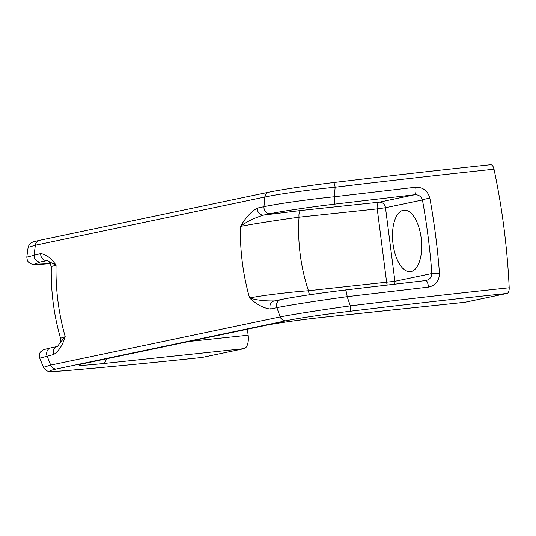 <?xml version="1.0" encoding="UTF-8"?>
<svg xmlns="http://www.w3.org/2000/svg" width="536" height="536" viewBox="0 0 536 536"><rect width="100%" height="100%" fill="white"/><g stroke="black" fill="none" stroke-linecap="round" stroke-linejoin="round"><path stroke-width="0.8" d="M57.372 346.497L50.887 347.857A6.184 5.474 78.1 0 0 47.041 355.911L50.692 365.096L280.167 316.903C292.797 314.331 322.605 309.734 350.33 305.842C406.154 299.088 459.111 293.058 509.2 287.758A346.283 160.431 -96 0 0 494.011 169.202C443.708 174.535 390.744 180.538 335.134 187.225L334.35 196.759L415.655 187.238A6.184 1.97 83.5 0 1 414.65 194.756L334.25 204.189A6.184 1.052 -96.9 0 0 334.35 196.759C306.398 199.647 276.69 203.908 263.973 206.708L264.811 197.047A6.184 5.474 -101.9 0 1 268.992 192.149L39.517 240.342C31.517 242.178 33.078 242.004 31.115 242.922C30.029 243.21 29.024 244.704 28.113 247.404L26.8 257.173L40.729 253.588C46.324 254.526 51.429 258.399 56.052 265.206L51.322 266.546L49.078 261.669L56.052 265.206A216.423 191.587 -101.9 0 0 65.211 336.702C62.565 345.298 58.712 351.241 53.66 354.524A6.184 5.474 78.1 0 1 57.365 346.497M509.2 287.758C509.24 290.981 508.537 292.864 507.076 293.406L465.067 302.23L323.851 317.191A12.368 5.729 84 0 1 323.583 317.238A12.368 5.729 84 0 1 323.315 317.252M464.531 302.291A12.368 5.729 -96 0 0 464.799 302.271A12.368 5.729 -96 0 0 465.067 302.23M490.594 164.72L490.721 164.699C441.048 169.959 388.647 175.909 333.519 182.562A6.184 1.072 -96.9 0 0 333.479 182.568C388.58 175.922 440.954 169.972 490.594 164.72C492.108 164.639 493.247 166.133 494.011 169.202M280.167 316.903L276.904 307.637C289.661 305.024 319.416 300.462 347.147 296.649L350.33 305.842A6.184 1.072 -96.9 0 1 349.961 311.262C324.769 314.277 297.406 318.324 285.963 320.769A6.184 5.474 -101.9 0 1 280.167 316.903M270.291 309.031L276.904 307.637A6.184 5.474 78.1 0 1 280.75 299.584L274.13 300.977A6.184 5.474 -101.9 0 0 270.291 309.031C263.645 308.2 256.744 304.515 249.595 297.983C259.88 295.772 288.154 292.16 308.455 290.726A6.184 2.868 -96 0 0 309.721 294.713M334.25 204.189C309.064 207.218 281.789 211.258 270.245 213.717L263.625 215.104A6.184 5.474 -101.9 0 1 257.36 208.095C251.257 211.492 245.615 217.623 240.436 226.487A216.423 191.587 78.1 0 0 249.595 297.983C256.429 300.133 264.771 301.111 274.613 300.897M28.113 247.404L35.336 245.24L34.116 254.982A6.184 5.474 -101.9 0 0 40.381 261.99L34.398 264.295L50.659 263.618L42.237 264.241L32.877 264.308L31.088 263.886L28.361 262.064L27.356 260.55L26.8 257.173M268.992 192.149C283.758 189.215 305.265 186.019 333.519 182.562A6.184 1.072 -96.9 0 1 335.134 187.225C307.396 189.992 277.521 194.233 264.811 197.047L35.336 245.24A6.184 5.474 -101.9 0 1 39.517 240.342M53.66 354.524L39.738 358.169L43.476 367.328L50.692 365.096A6.184 5.474 -101.9 0 0 56.488 368.956L285.963 320.769M39.738 358.169L39.738 358.169C39.141 354.598 39.61 352.366 41.138 351.482C43.014 350.31 40.83 350.149 50.887 347.857M301.065 210.474L263.625 215.104C254.131 218.031 246.399 221.824 240.436 226.487C250.721 224.276 278.908 219.981 299.034 217.194A6.184 2.868 84 0 1 301.065 210.474L379.26 202.186A6.184 2.868 -96 0 0 377.23 208.906L385.491 207.734A6.184 5.474 78.1 0 0 379.26 202.186L414.65 194.756C418.562 194.602 421.162 196.344 422.448 199.975A6.184 0.864 -10.3 0 1 429.859 198.22C427.775 190.796 423.045 187.131 415.655 187.238M60.025 342.805L65.211 336.702L60.508 338.25C60.742 340.956 60.581 342.477 60.025 342.805L57.499 346.47M40.729 253.588A6.184 5.474 78.1 0 0 46.994 260.596L47.255 260.543M56.488 368.956C45.064 371.522 48.944 372.018 68.126 370.45A6.184 4.389 85.1 0 1 67.871 370.483C107.522 367.086 152.211 362.758 201.945 357.485L201.811 357.492M507.076 293.406C457.436 298.666 405.062 304.615 349.961 311.262M68.126 370.45C107.723 367.06 152.371 362.731 202.079 357.465L201.945 357.485M106.496 358.812A12.368 5.729 -96 0 1 102.872 363.602L244.088 348.641L202.079 357.465M428.445 287.088C435.661 285.5 439.326 280.844 439.453 273.105A6.184 0.348 175.6 0 1 431.869 273.514C431.554 277.4 429.477 279.745 425.644 280.549A6.184 1.97 83.5 0 1 425.725 280.529A6.184 1.97 83.5 0 1 428.445 287.088L347.147 296.649A6.184 1.052 83.1 0 0 345.285 289.976L425.792 280.529M281.233 299.51C292.696 297.065 319.945 293.025 345.244 289.983A6.184 1.052 83.1 0 1 345.285 289.976C316.99 293.447 295.477 296.649 280.75 299.584M345.244 289.983L425.644 280.549M247.384 329.225L248.148 335.201A12.368 5.729 -96 0 1 244.088 348.641M47.416 260.596L40.381 261.99M421.169 238.004A30.921 14.325 84 0 1 403.454 268.971A30.921 14.325 84 0 1 396.66 215.901A30.921 14.325 84 0 1 421.169 238.004M257.36 208.095L263.973 206.708A6.184 5.474 -101.9 0 0 270.245 213.717M102.872 363.602C80.373 365.88 73.868 365.887 83.341 363.622A12.368 10.948 78.1 0 0 84.313 363.468L82.484 363.803M323.851 317.191C303.537 319.315 275.209 323.282 264.911 325.493L83.341 363.622M394.677 284.107A6.184 5.474 78.1 0 0 394.911 281.273L431.869 273.514A335.214 155.306 -96 0 0 422.448 199.975L385.491 207.734L394.911 281.273L308.455 290.726A173.141 153.269 78.1 0 1 299.034 217.194L377.23 208.906L386.65 282.445A6.184 2.868 -96 0 0 387.247 284.978M429.859 198.22A341.345 158.147 84 0 1 439.453 273.105M269.481 192.076C280.924 189.637 308.28 185.59 333.479 182.568M264.911 325.493A12.368 10.948 78.1 0 0 265.883 325.339C275.337 323.295 303.791 319.295 323.583 317.238L464.799 302.271M189.141 341.452L248.148 335.201M47.295 260.543L49.078 261.669M60.508 338.25C53.794 314.759 50.732 290.86 51.322 266.546M43.476 367.328C45.299 370.155 47.195 371.468 49.165 371.26C56.421 371.629 60.89 370.966 67.871 370.483M265.883 325.339L84.313 363.468"/></g></svg>
